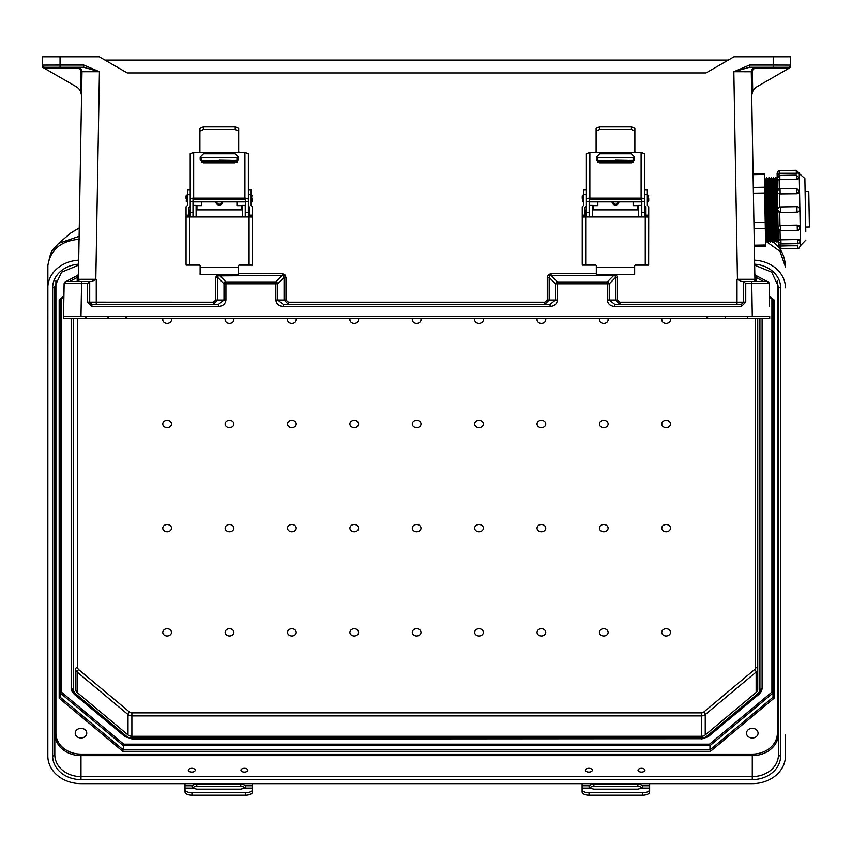 <?xml version="1.0" encoding="UTF-8"?>
<svg xmlns="http://www.w3.org/2000/svg" width="852" height="852" viewBox="0 0 852 852"><rect width="100%" height="100%" fill="white"/><g stroke="black" fill="none" stroke-linecap="round" stroke-linejoin="round"><path stroke-width="1.28" d="M77.617 68.362A3.27 3.27 0 0 1 80.897 71.696L99.428 71.706L83.741 65.05L60.045 65.05L60.045 56.807L42.6 56.807L42.6 67.276L44.645 68.458L77.617 68.362L77.617 67.276A4.366 4.366 0 0 1 81.984 71.706L78.331 281.032L78.395 277.464L77.234 277.443L77.298 275.505L66.115 281.448L77.298 275.505A2.183 2.183 0 0 0 78.459 273.62M80.897 71.696L80.546 91.484L81.515 95.136M69.715 281.448L77.234 277.443L77.564 275.867A2.183 1.576 1 0 0 78.437 274.632M64.124 283.791L64.102 283.791A2.183 2.183 0 0 1 64.124 283.524A2.183 2.183 0 0 0 64.102 283.791A2.183 2.183 0 0 1 64.124 283.524A2.183 2.183 0 0 0 64.102 283.791L63.708 306.486M769.558 306.486L769.132 283.588L745.745 283.588L745.745 302.119L741.378 306.486L614.697 306.486C610.256 306.081 607.806 303.919 607.348 300L607.348 283.791L557.432 283.791L557.432 300L555.504 300.021L555.504 283.812L549.199 277.443L549.604 275.867L548.4 274.632L547.272 277.464L549.199 277.443L549.199 300.021L555.504 300.021L550.083 304.345L283.183 304.345L277.763 300.021L277.763 283.812A2.183 1.747 -135.3 0 0 275.835 281.905L225.929 281.905L219.582 275.505L219.582 274.44M87.532 283.588L87.532 302.119L91.888 306.486L218.57 306.486C223.011 306.081 225.46 303.919 225.929 300L225.929 283.791L275.835 283.791L275.835 281.905L282.182 275.505L282.182 273.62L284.866 274.632L285.995 277.464L284.067 277.443L283.663 275.867L282.182 275.505L218.101 275.867L217.697 277.443L215.769 277.464L215.769 300.032L213.32 302.204L89.705 302.162L89.705 281.448L66.318 281.448L81.558 281.448L78.405 281.448L81.558 281.448L81.558 283.588L87.532 283.588L89.705 281.448L91.814 281.448L96.255 279.296L79.289 279.307L78.437 281.032M108.268 316.38A2.183 1.512 90 0 1 106.745 318.52L63.538 318.52L63.538 316.337L70.077 316.337L63.538 316.337L63.783 302.417L63.538 316.337L763.19 316.337L752.284 316.337L751.72 281.448L766.949 281.448L743.562 281.448L743.562 302.162L743.562 281.448L741.453 281.448L737.012 279.296L753.977 279.307L754.829 281.032M80.546 91.484A10.906 10.906 0 0 0 76.105 86.616L42.706 67.329M754.872 277.464L756.033 277.443L755.969 275.505L767.151 281.448L755.969 275.505A2.183 2.183 0 0 1 754.808 273.62M763.552 281.448L756.033 277.443L755.703 275.867A2.183 1.576 -1 0 1 754.829 274.632M549.604 275.867L551.084 275.505L557.432 281.905L557.432 283.791L555.504 283.812A2.183 1.747 -44.7 0 1 557.432 281.905L607.348 281.905L613.685 275.505L613.685 274.44M548.4 274.632L551.084 273.62L551.084 275.505L613.685 275.505L615.176 275.867L615.581 277.443L617.498 277.464L616.156 274.44M755.649 68.362L755.649 67.276A4.366 4.366 0 0 0 751.283 71.706L733.838 71.706L749.526 65.05L773.222 65.05L773.222 56.807L790.667 56.807L790.667 67.276L788.622 68.458L755.649 68.362A3.27 3.27 0 0 0 752.38 71.696L752.721 91.484L751.752 95.136M752.284 316.337L769.729 316.337L769.729 318.52L748.748 318.52A2.183 1.566 90 0 1 747.172 316.38M769.729 316.337L763.19 316.337M752.38 71.696L751.283 71.706L754.936 281.032M788.483 68.362L788.483 67.276A2.183 2.183 0 0 0 790.667 65.093L773.222 65.05L773.222 67.276L788.483 67.276L749.526 67.276L733.838 71.706L737.459 279.552M773.222 56.807L733.966 56.807L706.031 72.931L127.236 72.931L99.301 56.807L60.045 56.807M104.966 60.077L728.3 60.077M769.143 283.791L769.164 283.791A2.183 2.183 0 0 0 769.143 283.524A2.183 2.183 0 0 1 769.164 283.791L769.484 302.439M617.498 277.464L617.498 300.032L619.947 302.204L619.947 304.345L615.581 300.021L615.581 277.443L609.265 283.812L607.348 283.791L607.348 281.905A2.183 1.747 44.7 0 1 609.265 283.812L609.265 300.021L614.697 304.345L741.378 304.345L743.562 302.162L737.012 302.204L737.012 279.296M790.571 67.329L757.162 86.616A10.906 10.906 0 0 0 752.721 91.484M725.009 316.38A2.183 1.512 90 0 0 726.522 318.52L127.736 318.52L124.648 316.337M705.531 318.52L708.619 316.337M106.638 318.52L127.736 318.52M766.96 281.448L769.132 283.588A2.183 2.173 -90 0 0 766.949 281.448L769.143 283.588L769.484 302.268M547.272 300.032L549.199 300.021L544.822 304.345L544.822 302.204L547.272 300.032L547.272 277.464M725.084 316.348A2.183 1.544 -90 0 0 726.628 318.52L748.642 318.52M753.977 279.307A2.183 2.066 -90 0 0 756.043 281.448L754.776 280.99M745.745 283.588L743.562 281.448M745.745 302.119L743.562 302.162A2.183 2.183 0 0 1 743.562 302.247A2.183 2.183 0 0 0 743.562 302.162M283.183 304.345L283.183 306.486L550.083 306.486L550.083 304.345M614.697 306.486L614.697 304.345M741.378 304.345A2.183 2.183 0 0 0 741.474 304.345A2.183 2.183 0 0 1 741.378 304.345L741.378 306.486M285.995 277.464L285.995 300.032L288.445 302.204L288.445 304.345L284.067 300.021L275.835 300C276.304 303.919 278.753 306.081 283.183 306.486M749.526 65.05L749.526 67.276M754.861 281.448L751.72 281.448M750.367 71.728L744.616 71.738M84.636 318.52L84.518 318.52A2.183 1.566 90 0 0 86.095 316.38M81.984 71.706L78.331 281.032M44.783 68.362L44.783 67.276A2.183 2.183 0 0 1 42.6 65.093L60.045 65.05L60.045 67.276L44.783 67.276L83.741 67.276L99.428 71.706L95.807 279.552M213.32 302.204L213.32 304.345L217.697 300.021L217.697 277.443L224.001 283.812L225.929 283.791L225.929 281.905A2.183 1.747 135.3 0 0 224.001 283.812L224.001 300.021L218.57 304.345L91.888 304.345L89.705 302.162L87.532 302.119M63.783 302.417L64.145 283.588L81.558 283.588L80.983 316.337M63.783 302.268L64.145 283.588A2.183 2.173 -90 0 1 66.318 281.448L64.124 283.588L66.307 281.448M79.289 279.307A2.183 2.066 -90 0 1 77.234 281.448L78.49 280.99M218.57 306.486L218.57 304.345M91.888 304.345A2.183 2.183 0 0 1 91.803 304.345A2.183 2.183 0 0 0 91.888 304.345L91.888 306.486M83.741 65.05L83.741 67.276M188.313 770.197A3.461 1.906 -0 0 0 191.775 772.104A3.461 1.906 -0 0 0 195.236 770.197A3.461 1.906 -0 0 0 191.775 768.302A3.461 1.906 -0 0 0 188.313 770.197M240.946 770.197A3.461 1.906 -0 0 0 244.407 772.104A3.461 1.906 -0 0 0 247.868 770.197A3.461 1.906 -0 0 0 244.407 768.302A3.461 1.906 -0 0 0 240.946 770.197M585.399 770.197A3.461 1.906 -0 0 0 588.86 772.104A3.461 1.906 -0 0 0 592.332 770.197A3.461 1.906 -0 0 0 588.86 768.302A3.461 1.906 -0 0 0 585.399 770.197M638.031 770.197A3.461 1.906 -0 0 0 641.492 772.104A3.461 1.906 -0 0 0 644.953 770.197A3.461 1.906 -0 0 0 641.492 768.302A3.461 1.906 -0 0 0 638.031 770.197M75.21 733.167A5.783 4.824 180 0 0 80.983 738.002A5.783 4.824 180 0 0 86.766 733.167A5.783 4.824 180 0 0 80.983 728.343A5.783 4.824 180 0 0 75.21 733.167M349.895 423.955A4.366 3.642 180 0 0 354.262 427.608A4.366 3.642 180 0 0 358.617 423.955A4.366 3.642 180 0 0 354.262 420.313A4.366 3.642 180 0 0 349.895 423.955M350.161 318.52A4.366 3.642 180 0 0 349.895 319.756A4.366 3.642 180 0 0 354.262 323.398A4.366 3.642 180 0 0 358.617 319.756A4.366 3.642 180 0 0 358.362 318.52M287.518 423.955A4.366 3.642 180 0 0 291.885 427.608A4.366 3.642 180 0 0 296.24 423.955A4.366 3.642 180 0 0 291.885 420.313A4.366 3.642 180 0 0 287.518 423.955M287.784 318.52A4.366 3.642 180 0 0 287.518 319.756A4.366 3.642 180 0 0 291.885 323.398A4.366 3.642 180 0 0 296.24 319.756A4.366 3.642 180 0 0 295.985 318.52M225.141 423.955A4.366 3.642 180 0 0 229.507 427.608A4.366 3.642 180 0 0 233.874 423.955A4.366 3.642 180 0 0 229.507 420.313A4.366 3.642 180 0 0 225.141 423.955M225.407 318.52A4.366 3.642 180 0 0 225.141 319.756A4.366 3.642 180 0 0 229.507 323.398A4.366 3.642 180 0 0 233.874 319.756A4.366 3.642 180 0 0 233.608 318.52M162.775 423.955A4.366 3.642 180 0 0 167.13 427.608A4.366 3.642 180 0 0 171.497 423.955A4.366 3.642 180 0 0 167.13 420.313A4.366 3.642 180 0 0 162.775 423.955M163.03 318.52A4.366 3.642 180 0 0 162.775 319.756A4.366 3.642 180 0 0 167.13 323.398A4.366 3.642 180 0 0 171.497 319.756A4.366 3.642 180 0 0 171.231 318.52M358.617 528.165A4.366 3.642 0 0 1 354.262 531.808A4.366 3.642 0 0 1 349.895 528.165A4.366 3.642 0 0 1 354.262 524.512A4.366 3.642 0 0 1 358.617 528.165M358.617 632.365A4.366 3.642 0 0 1 354.262 636.007A4.366 3.642 0 0 1 349.895 632.365A4.366 3.642 0 0 1 354.262 628.723A4.366 3.642 0 0 1 358.617 632.365M296.24 528.165A4.366 3.642 0 0 1 291.885 531.808A4.366 3.642 0 0 1 287.518 528.165A4.366 3.642 0 0 1 291.885 524.512A4.366 3.642 0 0 1 296.24 528.165M296.24 632.365A4.366 3.642 0 0 1 291.885 636.007A4.366 3.642 0 0 1 287.518 632.365A4.366 3.642 0 0 1 291.885 628.723A4.366 3.642 0 0 1 296.24 632.365M233.874 528.165A4.366 3.642 0 0 1 229.507 531.808A4.366 3.642 0 0 1 225.141 528.165A4.366 3.642 0 0 1 229.507 524.512A4.366 3.642 0 0 1 233.874 528.165M233.874 632.365A4.366 3.642 0 0 1 229.507 636.007A4.366 3.642 0 0 1 225.141 632.365A4.366 3.642 0 0 1 229.507 628.723A4.366 3.642 0 0 1 233.874 632.365M171.497 528.165A4.366 3.642 0 0 1 167.13 531.808A4.366 3.642 0 0 1 162.775 528.165A4.366 3.642 0 0 1 167.13 524.512A4.366 3.642 0 0 1 171.497 528.165M171.497 632.365A4.366 3.642 0 0 1 167.13 636.007A4.366 3.642 0 0 1 162.775 632.365A4.366 3.642 0 0 1 167.13 628.723A4.366 3.642 0 0 1 171.497 632.365M746.501 733.167A5.783 4.824 0 0 1 752.284 728.343A5.783 4.824 0 0 1 758.067 733.167A5.783 4.824 0 0 1 752.284 738.002A5.783 4.824 0 0 1 746.501 733.167M412.272 423.955A4.366 3.642 0 0 1 416.639 420.313A4.366 3.642 0 0 1 420.995 423.955A4.366 3.642 0 0 1 416.639 427.608A4.366 3.642 0 0 1 412.272 423.955M420.739 318.52A4.366 3.642 0 0 1 420.995 319.756A4.366 3.642 0 0 1 416.639 323.398A4.366 3.642 0 0 1 412.272 319.756A4.366 3.642 0 0 1 412.528 318.52M474.649 423.955A4.366 3.642 0 0 1 479.005 420.313A4.366 3.642 0 0 1 483.372 423.955A4.366 3.642 0 0 1 479.005 427.608A4.366 3.642 0 0 1 474.649 423.955M483.116 318.52A4.366 3.642 0 0 1 483.372 319.756A4.366 3.642 0 0 1 479.005 323.398A4.366 3.642 0 0 1 474.649 319.756A4.366 3.642 0 0 1 474.905 318.52M537.026 423.955A4.366 3.642 0 0 1 541.382 420.313A4.366 3.642 0 0 1 545.749 423.955A4.366 3.642 0 0 1 541.382 427.608A4.366 3.642 0 0 1 537.026 423.955M545.482 318.52A4.366 3.642 0 0 1 545.749 319.756A4.366 3.642 0 0 1 541.382 323.398A4.366 3.642 0 0 1 537.026 319.756A4.366 3.642 0 0 1 537.282 318.52M599.403 423.955A4.366 3.642 0 0 1 603.759 420.313A4.366 3.642 0 0 1 608.126 423.955A4.366 3.642 0 0 1 603.759 427.608A4.366 3.642 0 0 1 599.403 423.955M607.859 318.52A4.366 3.642 0 0 1 608.126 319.756A4.366 3.642 0 0 1 603.759 323.398A4.366 3.642 0 0 1 599.403 319.756A4.366 3.642 0 0 1 599.659 318.52M661.77 423.955A4.366 3.642 0 0 1 666.136 420.313A4.366 3.642 0 0 1 670.503 423.955A4.366 3.642 0 0 1 666.136 427.608A4.366 3.642 0 0 1 661.77 423.955M670.236 318.52A4.366 3.642 0 0 1 670.503 319.756A4.366 3.642 0 0 1 666.136 323.398A4.366 3.642 0 0 1 661.77 319.756A4.366 3.642 0 0 1 662.036 318.52M420.995 528.165A4.366 3.642 180 0 0 416.639 524.512A4.366 3.642 180 0 0 412.272 528.165A4.366 3.642 180 0 0 416.639 531.808A4.366 3.642 180 0 0 420.995 528.165M420.995 632.365A4.366 3.642 180 0 0 416.639 628.723A4.366 3.642 180 0 0 412.272 632.365A4.366 3.642 180 0 0 416.639 636.007A4.366 3.642 180 0 0 420.995 632.365M483.372 528.165A4.366 3.642 180 0 0 479.005 524.512A4.366 3.642 180 0 0 474.649 528.165A4.366 3.642 180 0 0 479.005 531.808A4.366 3.642 180 0 0 483.372 528.165M483.372 632.365A4.366 3.642 180 0 0 479.005 628.723A4.366 3.642 180 0 0 474.649 632.365A4.366 3.642 180 0 0 479.005 636.007A4.366 3.642 180 0 0 483.372 632.365M545.749 528.165A4.366 3.642 180 0 0 541.382 524.512A4.366 3.642 180 0 0 537.026 528.165A4.366 3.642 180 0 0 541.382 531.808A4.366 3.642 180 0 0 545.749 528.165M545.749 632.365A4.366 3.642 180 0 0 541.382 628.723A4.366 3.642 180 0 0 537.026 632.365A4.366 3.642 180 0 0 541.382 636.007A4.366 3.642 180 0 0 545.749 632.365M608.126 528.165A4.366 3.642 180 0 0 603.759 524.512A4.366 3.642 180 0 0 599.403 528.165A4.366 3.642 180 0 0 603.759 531.808A4.366 3.642 180 0 0 608.126 528.165M608.126 632.365A4.366 3.642 180 0 0 603.759 628.723A4.366 3.642 180 0 0 599.403 632.365A4.366 3.642 180 0 0 603.759 636.007A4.366 3.642 180 0 0 608.126 632.365M670.503 528.165A4.366 3.642 180 0 0 666.136 524.512A4.366 3.642 180 0 0 661.77 528.165A4.366 3.642 180 0 0 666.136 531.808A4.366 3.642 180 0 0 670.503 528.165M670.503 632.365A4.366 3.642 180 0 0 666.136 628.723A4.366 3.642 180 0 0 661.77 632.365A4.366 3.642 180 0 0 666.136 636.007A4.366 3.642 180 0 0 670.503 632.365M757.737 318.52L757.737 689.225A5.453 4.558 0 0 1 756.139 692.442L705.243 734.957A5.453 4.558 0 0 1 701.388 736.288L131.879 736.288L131.879 712.879L701.388 712.879A3.27 2.737 0 0 0 703.709 712.08L754.595 669.576A3.27 2.737 0 0 0 755.554 667.638L755.554 318.52M77.713 318.52L77.713 667.638A2.183 1.203 -0 0 0 75.53 668.841L75.53 689.225A5.453 4.558 180 0 0 77.127 692.442L128.024 734.957A5.453 4.558 180 0 0 131.879 736.288M762.103 318.52L762.103 688.022L759.079 694.21A2.183 0.852 -129.9 0 1 757.684 693.73L706.787 736.245A7.636 6.379 0 0 1 701.388 738.109L131.879 738.109A7.636 6.379 180 0 1 126.479 736.245L75.583 693.73A7.636 6.379 180 0 1 73.347 689.225L73.347 318.52M785.438 735.074L785.438 755.958A33.153 27.69 180 0 1 752.284 783.648L80.983 783.648A33.153 27.69 0 0 1 47.829 755.958L47.872 265.547A21.811 9.202 -177 0 1 47.872 265.281L47.872 265.281A21.811 9.202 -177 0 1 47.914 264.887M78.693 260.158A33.153 27.69 180 0 0 47.829 287.784M754.574 260.158A33.153 27.69 0 0 1 785.438 287.784M754.648 264.184A28.35 23.686 180 0 1 780.634 287.784L780.634 755.958A28.35 23.686 0 0 1 752.284 779.633L80.983 779.633L80.983 776.619L752.284 776.619A26.167 21.864 180 0 0 778.451 754.755L778.451 286.581L771.699 272.171L754.659 265.174M769.377 296.017L774.095 299.957L772.998 299.734L774.095 299.957L774.095 698.214L772.998 697.234L772.998 299.872M774.095 698.214L710.43 751.389L122.848 751.389L123.742 744.169L61.355 692.058L60.268 693.038L123.295 745.681L709.972 745.681L709.524 744.169L771.912 692.058L772.998 693.038L709.972 745.681L709.972 749.877L772.998 697.234M710.43 751.389L709.972 749.877L123.295 749.877L60.268 697.234L60.268 299.872M766.033 241.414L780.006 251.361L785.438 266.9L785.395 265.281C784.543 255.728 780.943 248.411 774.585 243.342L772.615 241.798M774.638 243.384L772.668 241.691M771.891 241.297L770.922 240.679M71.174 318.52L71.174 688.022L74.188 694.21A2.183 0.852 -50.1 0 0 75.583 693.73M752.284 779.633L752.284 755.628L80.983 755.628L80.983 776.619A26.167 21.864 0 0 1 54.816 754.755L54.816 286.581L61.568 272.171L78.608 265.174M63.889 296.017L59.171 299.957L60.268 299.734L59.171 299.957L59.171 698.214L60.268 697.234M79.396 239.22C60.929 240.882 50.428 249.657 47.872 265.547M79.257 227.931L70.705 233.033L58.681 243.342L79.108 236.313M185.022 783.648L185.022 789.474A6.922 3.291 -0 0 0 191.945 792.754L191.945 795.193A6.922 3.291 180 0 1 185.022 791.902L185.022 789.474M192.722 788.1L191.945 786.779L192.35 785.746A4.846 2.662 180 0 1 196.791 784.149L240.775 784.149A4.846 2.662 180 0 1 245.216 785.746L245.621 786.779L244.844 788.1L240.775 789.154L196.791 789.154L192.722 788.1L185.022 788.1M192.488 787.898A4.846 2.662 180 0 1 196.791 786.46L240.775 786.46A4.846 2.662 180 0 1 245.078 787.898M252.543 783.648L252.543 791.902A6.922 3.291 180 0 1 245.621 795.193L191.945 795.193M245.621 795.193L245.621 792.754L191.945 792.754M245.621 792.754A6.922 3.291 -0 0 0 252.543 789.474M582.246 198.484L582.246 195.843L582.246 198.484M648.723 198.399L648.723 201.051L648.723 198.399M586.4 216.994L586.4 205.992L585.015 207.675M586.4 205.971L586.4 201.36L589.169 201.36L589.169 216.994M586.4 189.719L583.631 189.719L583.631 205.417L582.246 206.791L582.246 215.173L585.015 215.173L585.015 216.994M641.801 216.994L641.801 201.36L644.57 201.36L644.57 216.994M634.878 131.038L631.417 129.504L631.417 126.905L634.878 128.396L634.878 151.752L635.709 152.519L595.271 152.519L596.102 151.752L596.102 128.396L599.563 126.905L631.417 126.905M599.563 126.905L599.563 129.504L596.102 131.038M599.563 129.504L631.417 129.504M645.954 216.994L645.954 215.173L648.723 215.173L648.649 265.132L635.486 265.132A0.831 0.831 0 0 0 634.655 265.962M644.57 202.233L644.57 205.971L645.954 207.345L645.954 215.173M585.015 215.173L585.015 207.345L585.707 206.653M596.315 265.952A0.831 0.831 0 0 0 595.484 265.121L582.321 265.121L582.246 263.619L582.246 217.058L585.707 216.994L585.707 265.068L595.484 265.068A0.831 0.831 180 0 1 596.315 265.899L596.315 274.44L634.655 274.44L634.655 265.909A0.831 0.831 180 0 1 635.486 265.079L645.262 265.079L645.262 216.994L585.707 216.994M645.262 216.994L648.723 217.058M644.57 194.671L647.339 194.671L647.339 205.417L648.723 206.791L648.723 215.173M582.246 217.058L582.246 215.173M645.954 207.675L644.57 206.301M586.4 206.301L585.707 206.993M647.339 194.671L647.339 189.719L644.57 189.719M589.861 198.122A3.461 1.502 180 0 0 586.4 199.624L586.4 153.669L589.861 152.519L589.861 198.122L641.109 198.122L641.109 152.519L635.709 152.519M586.4 201.36L586.4 199.624M641.801 201.36L641.801 199.688L640.97 199.325L589.999 199.325L589.169 199.688L589.169 201.36M641.109 152.519L644.57 153.669L644.57 201.36M644.57 199.624A3.461 1.502 180 0 0 641.109 198.122M596.379 159.526L596.379 157.056L599.702 153.754L631.279 153.754L634.602 157.056L634.602 159.526L631.279 162.828L599.702 162.828L596.379 159.526M589.861 152.519L595.271 152.519M634.602 157.109L631.279 153.807L599.702 153.807L596.379 157.109M585.707 265.068L582.321 265.121M648.649 265.132L645.262 265.079M645.507 213.277L645.507 215.929L645.507 213.277M585.409 213.373L585.409 210.721L585.409 213.373M612.034 201.881A3.461 3.461 0 0 0 615.485 205.087A3.461 3.461 0 0 0 618.935 201.881A3.461 3.461 180 0 1 615.485 205.066A3.461 3.461 180 0 1 612.034 201.881M615.485 160.219L627.509 160.421L615.485 160.219M637.839 209.89L637.839 205.641L633.132 205.641L633.132 201.881M633.132 162.263L633.132 161.614L597.838 161.614L597.838 160.762L633.132 160.762L633.132 161.614M592.3 205.63L597.838 205.641L597.838 201.881M597.838 162.263L597.838 161.614M597.838 160.421L597.838 157.652L633.132 157.652L633.132 160.421L597.838 160.762M589.531 216.994L589.531 205.407L592.3 205.407L592.3 216.994M638.67 216.994L638.67 205.407L641.439 205.407L641.439 216.994M637.839 205.641L638.67 205.63M638.67 205.407L641.439 205.407M582.108 783.648L582.108 789.474A6.922 3.291 -0 0 0 589.03 792.754L589.03 795.193A6.922 3.291 180 0 1 582.108 791.902L582.108 789.474M589.808 788.1L589.03 786.779L589.435 785.746A4.846 2.662 180 0 1 593.876 784.149L637.86 784.149A4.846 2.662 180 0 1 642.302 785.746L642.706 786.779L641.929 788.1L637.86 789.154L593.876 789.154L589.808 788.1L582.108 788.1M589.573 787.898A4.846 2.662 180 0 1 593.876 786.46L637.86 786.46A4.846 2.662 180 0 1 642.163 787.898M649.639 783.648L649.639 791.902A6.922 3.291 180 0 1 642.706 795.193L589.03 795.193M642.706 795.193L642.706 792.754L589.03 792.754M642.706 792.754A6.922 3.291 -0 0 0 649.639 789.474M186.055 198.484L186.055 195.843L186.055 198.484M252.533 198.399L252.533 201.051L252.533 198.399M190.22 216.994L190.22 202.233L190.22 205.992L188.835 207.675M190.22 202.233L190.22 201.36L192.989 201.36L192.989 216.994M190.22 189.719L187.451 189.719L187.451 205.417L186.055 206.791L186.055 215.173L188.835 215.173L188.835 216.994M245.61 216.994L245.61 201.36L248.379 201.36L248.379 216.994M238.688 131.038L235.227 129.504L235.227 126.905L238.688 128.396L238.688 151.752L239.518 152.519L199.08 152.519L199.911 151.752L199.911 128.396L203.372 126.905L235.227 126.905M203.372 126.905L203.372 129.504L199.911 131.038M203.372 129.504L235.227 129.504M249.764 216.994L249.764 215.173L252.533 215.173L252.469 265.132L239.295 265.132A0.831 0.831 0 0 0 238.464 265.962M248.379 202.233L248.379 205.971L249.764 207.345L249.764 215.173M188.835 215.173L188.835 207.345L189.527 206.653M200.135 265.952A0.831 0.831 0 0 0 199.304 265.121L186.13 265.121L186.055 263.619L186.055 217.058L189.527 216.994L189.527 265.068L199.304 265.068A0.831 0.831 180 0 1 200.135 265.899L200.135 274.44L238.464 274.44L238.464 265.909A0.831 0.831 180 0 1 239.295 265.079L249.072 265.079L249.072 216.994L189.527 216.994M249.072 216.994L252.533 217.058M248.379 194.671L251.148 194.671L251.148 205.417L252.533 206.791L252.533 215.173M186.055 217.058L186.055 215.173M249.764 207.675L248.379 206.301M190.22 206.301L189.527 206.993M251.148 194.671L251.148 189.719L248.379 189.719M193.681 198.122A3.461 1.502 180 0 0 190.22 199.624L190.22 153.669L193.681 152.519L193.681 198.122L244.918 198.122L244.918 152.519L239.518 152.519M190.22 201.36L190.22 199.624M245.61 201.36L245.61 199.688L244.78 199.325L193.819 199.325L192.989 199.688L192.989 201.36M244.918 152.519L248.379 153.669L248.379 201.36M248.379 199.624A3.461 1.502 180 0 0 244.918 198.122M200.188 159.526L200.188 157.056L203.511 153.754L235.088 153.754L238.411 157.056L238.411 159.526L235.088 162.828L203.511 162.828L200.188 159.526M193.681 152.519L199.08 152.519M238.411 157.109L235.088 153.807L203.511 153.807L200.188 157.109M189.527 265.068L186.13 265.121M252.469 265.132L249.072 265.079M249.327 213.277L249.327 215.929L249.327 213.277M189.219 213.373L189.219 210.721L189.219 213.373M215.844 201.881A3.461 3.461 0 0 0 219.294 205.087A3.461 3.461 0 0 0 222.755 201.881A3.461 3.461 180 0 1 219.294 205.066A3.461 3.461 180 0 1 215.844 201.881M219.294 160.219L231.318 160.421L219.294 160.219M241.648 209.89L241.648 205.641L236.941 205.641L236.941 201.881M236.941 162.263L236.941 161.614L201.658 161.614L201.658 160.762L236.941 160.762L236.941 161.614M196.12 205.63L201.658 205.641L201.658 201.881M201.658 162.263L201.658 161.614M201.658 160.421L201.658 157.652L236.941 157.652L236.941 160.421L201.658 160.762M193.351 216.994L193.351 205.407L196.12 205.407L196.12 216.994M242.479 216.994L242.479 205.407L245.248 205.407L245.248 216.994M241.648 205.641L242.479 205.63M242.479 205.407L245.248 205.407M778.057 228.048L778.345 244.098L778.046 227.026L778.057 228.048L780.762 230.668L780.677 225.503A2.662 2.3 179 0 0 778.057 227.857M800.166 240.882L800.166 240.85A2.662 1.331 179 0 0 797.483 239.54L780.922 239.827L780.996 243.981L778.291 241.372M777.194 178.313L777.141 175.416L777.194 178.313A2.662 1.331 179 0 0 779.878 179.602L796.439 179.484L796.364 175.15L779.804 175.448L779.846 178.217L779.878 179.602L796.439 179.303A2.662 1.331 179 0 0 799.069 177.93L796.439 179.484M777.429 191.668L777.439 192.69L777.429 191.668A2.662 2.3 179 0 0 780.123 193.926L796.684 193.734L796.599 188.473L780.038 188.761L780.123 193.926L796.684 193.638A2.662 2.3 179 0 0 799.304 191.285L796.684 193.734M799.432 210.508L799.623 209.485A2.662 2.662 0 0 1 797.003 212.191L780.443 212.489A2.662 2.662 0 0 1 777.738 209.869L779.729 212.393L779.953 225.503L797.238 225.109L780.677 225.407M805.097 191.53L808.782 191.466L809.091 209.209L809.4 226.962L805.715 227.026M798.782 173.116L804.874 178.537L805.79 231.456M797.003 212.191L796.908 206.653A2.662 2.662 0 0 1 799.613 209.272A2.662 2.662 0 0 0 796.908 206.653L780.347 206.94L780.443 212.489L779.729 212.393M797.238 225.109L799.932 227.42M780.038 230.583L780.198 239.721L780.922 239.827A2.662 1.331 179 0 0 778.291 241.212M800.166 240.988C799.112 243.448 798.239 244.354 797.557 243.693L797.483 239.369L780.922 239.657M797.483 239.369L800.166 240.743M780.272 243.896L781.082 248.859C780.421 249.54 779.527 248.667 778.377 246.249L778.377 246.249M781.082 248.859L797.642 248.571L797.6 245.802L781.028 245.887M797.589 245.6L778.377 246.132L778.345 244.098L780.315 245.909M777.833 208.889L777.439 192.69L779.399 193.947L779.633 207.057M775.054 178.963L774.372 178.973L775.448 240.647L776.14 240.637L775.054 178.963L775.831 177.408L776.96 242.16L778.408 240.594M772.785 179.005L772.093 179.016L773.169 240.69L773.861 240.669L772.785 179.005L773.552 177.45L774.681 242.202L775.448 240.647M770.506 179.048L769.814 179.058L770.89 240.722L771.582 240.711L770.506 179.048L771.273 177.493L772.402 242.234L773.169 240.69M768.227 179.08L767.535 179.09L768.611 240.765L769.303 240.754L768.227 179.08L768.994 177.525L770.123 242.277L770.89 240.722M765.948 179.122L765.256 179.133L766.331 240.807L767.024 240.796L765.948 179.122L766.715 177.567L767.844 242.319L768.611 240.765M753.306 187.461L764.606 187.259L764.382 174.436L753.083 174.639M764.606 187.259L764.702 192.999L753.402 193.191M753.913 222.51L765.213 222.308L764.702 192.999M765.213 222.308L765.33 228.538L754.031 228.741M754.318 245.227L765.618 245.035L765.33 228.538M765.618 245.035L765.639 246.217L754.339 246.42M753.072 173.936L764.372 173.744L764.382 174.436M777.109 173.382L777.141 175.416L777.099 173.275L796.332 173.254L779.761 173.339L779.718 170.57C779.037 169.921 778.164 170.815 777.099 173.275M779.953 225.503L778.036 226.834L777.738 209.869M777.439 192.499L777.226 180.081L779.154 179.729L779.314 188.867M779.718 170.57L796.279 170.283L796.322 173.052L798.984 172.892L796.332 173.254M779.772 173.542L779.048 173.542L779.079 175.555M779.878 179.772L779.154 179.729M780.123 194.022L779.399 193.947M780.347 206.94A2.662 2.662 0 0 0 777.738 209.645A2.662 2.662 0 0 1 780.347 206.94M777.141 175.416L779.048 173.542M778.813 245.301L779.346 245.706M780.198 239.721L778.259 239.444M215.769 277.464L216.898 274.632L218.101 275.867M284.866 274.632L283.663 275.867M615.176 275.867L616.369 274.632M96.255 304.345L96.255 279.296M282.182 273.62L238.464 273.62M288.445 302.204L544.822 302.204M551.084 273.62L596.315 273.62M619.947 302.204L737.012 302.204L737.012 304.345M557.432 300C556.963 303.919 554.514 306.081 550.083 306.486M285.995 300.032L284.067 300.021L284.067 277.443L277.763 283.812L275.835 283.791L275.835 300M607.348 300L617.498 300.032M756.033 277.443L756.107 281.448M225.929 300L215.769 300.032M77.234 277.443L77.17 281.448M759.92 318.52L759.92 689.225A7.636 6.379 0 0 1 757.684 693.73M77.713 667.638A3.27 2.737 180 0 0 78.672 669.576L129.568 712.08A3.27 2.737 180 0 0 131.879 712.879M701.388 736.288L701.388 715.904L131.879 715.904A5.453 4.558 0 0 1 128.024 714.562L128.024 734.957M756.139 692.442L756.139 672.058L705.243 714.562L705.243 734.957M59.171 698.214L122.848 751.389M55.902 733.167A1.086 0.596 180 0 0 54.816 733.774A26.167 21.864 180 0 0 80.983 755.628L80.983 754.116A25.081 20.949 0 0 1 55.902 733.167L55.902 280.446M80.983 754.116L752.284 754.116A25.081 20.949 180 0 0 777.365 733.167L777.365 280.446M80.983 779.633A28.35 23.686 180 0 1 52.632 755.958L52.632 287.784A28.35 23.686 0 0 1 78.629 264.184M777.365 733.167A1.086 0.596 -0 0 1 778.451 733.774A26.167 21.864 0 0 1 752.284 755.628L752.284 754.116M123.742 744.169L709.524 744.169M771.912 692.058L771.912 298.956M61.355 692.058L61.355 298.956M780.634 287.784A2.183 1.203 180 0 1 778.451 286.581M780.634 755.958A2.183 1.203 180 0 1 778.451 754.755M759.92 689.225A2.183 1.203 -0 0 0 762.103 688.022A9.819 8.2 180 0 1 759.228 693.826A2.183 0.852 -129.9 0 1 759.079 694.21L708.193 736.714L701.388 739.089L701.388 738.109M706.787 736.245A2.183 0.852 50.1 0 0 708.193 736.714M701.388 738.727L131.879 739.089L131.879 738.109M131.879 738.727L125.084 736.714A2.183 0.852 129.9 0 0 126.479 736.245M755.554 667.638A2.183 1.203 180 0 1 757.737 668.841A5.453 4.558 180 0 1 756.139 672.058A2.183 0.852 50.1 0 0 754.595 669.576M703.709 712.08A2.183 0.852 -129.9 0 1 705.243 714.562A5.453 4.558 180 0 1 701.388 715.904L701.388 712.879M769.388 296.72L772.998 299.734M77.127 692.442L77.127 672.058L128.024 714.562A2.183 0.852 -50.1 0 1 129.568 712.08M52.632 755.958A2.183 1.203 -0 0 0 54.816 754.755M52.632 287.784A2.183 1.203 -0 0 0 54.816 286.581M73.347 689.225A2.183 1.203 180 0 1 71.174 688.022A9.819 8.2 0 0 0 74.049 693.826A2.183 0.852 -50.1 0 0 74.188 694.21L125.084 736.714M75.53 668.841A5.453 4.558 0 0 0 77.127 672.058A2.183 0.852 129.9 0 1 78.672 669.576M63.879 296.72L60.268 299.734M192.35 785.746L185.022 785.746M252.543 785.746L245.216 785.746M252.543 788.1L244.844 788.1M196.791 784.149L196.791 786.46M240.775 784.149L240.775 786.46M583.631 195.012L583.077 195.012L583.077 201.881L582.246 201.051M647.339 201.881L647.893 201.881L647.893 195.012L648.723 195.843M586.4 212.329L589.169 212.329M586.4 194.671L583.631 194.671M641.801 212.329L644.57 212.329M634.655 267.4L596.315 267.4M645.507 215.929L644.676 216.759L644.57 209.89M586.4 209.89L586.24 216.759L585.409 215.929M612.865 201.881A2.631 2.631 0 0 0 618.105 201.881M593.13 205.641L593.13 209.89M589.435 785.746L582.108 785.746M649.639 785.746L642.302 785.746M649.639 788.1L641.929 788.1M593.876 784.149L593.876 786.46M637.86 784.149L637.86 786.46M187.451 195.012L186.897 195.012L186.897 201.881L186.055 201.051M251.148 201.881L251.702 201.881L251.702 195.012L252.533 195.843M190.22 212.329L192.989 212.329M190.22 194.671L187.451 194.671M245.61 212.329L248.379 212.329M238.464 267.4L200.135 267.4M249.327 215.929L248.496 216.759L248.379 209.89M190.22 209.89L190.049 216.759L189.219 215.929M216.685 201.881A2.631 2.631 0 0 0 221.914 201.881M196.95 205.641L196.95 209.89M799.943 227.676C798.825 230.178 797.951 231.073 797.323 230.381L797.238 225.216A2.662 2.3 179 0 1 799.932 227.473M799.24 173.094L800.497 245.653L805.939 240.019M777.333 178.92L776.651 178.931L777.727 240.605M769.388 296.858L773.105 299.957M58.681 243.342C50.8 252.256 51.578 248.624 47.872 265.281L47.829 266.9M79.257 227.857L70.78 232.969M63.879 296.858L60.162 299.957M647.893 201.881L648.723 201.051M583.077 201.881L583.631 201.881M589.169 201.881L641.801 201.881M647.339 195.012L647.893 195.012M583.077 195.012L582.246 195.843M638.67 216.759L592.3 216.759M638.67 209.89L592.3 209.89M586.24 209.89L585.409 210.721M644.676 209.89L645.507 210.721M592.3 205.407L589.531 205.407M251.702 201.881L252.533 201.051M186.897 201.881L187.451 201.881M192.989 201.881L245.61 201.881M251.148 195.012L251.702 195.012M186.897 195.012L186.055 195.843M242.479 216.759L196.12 216.759M242.479 209.89L196.12 209.89M190.049 209.89L189.219 210.721M248.496 209.89L249.327 210.721M196.12 205.407L193.351 205.407M776.14 240.637L776.96 242.16M773.861 240.669L774.681 242.202M771.582 240.711L772.402 242.234M769.303 240.754L770.123 242.277M767.024 240.796L767.844 242.319M766.331 240.807L765.565 242.362M765.256 179.133L764.436 177.61M767.535 179.09L766.715 177.567M769.814 179.058L768.994 177.525M772.093 179.016L771.273 177.493M774.372 178.973L773.552 177.45M776.651 178.931L775.831 177.408M797.323 230.381L780.762 230.668M797.557 243.693L780.996 243.981M796.599 188.473L799.304 191.082M780.038 188.761C779.356 188.1 778.483 189.006 777.418 191.466M796.364 175.15L799.069 177.77M779.804 175.448L777.184 178.143M796.279 170.283L798.984 172.892M797.642 248.571C798.324 249.221 799.197 248.326 800.252 245.866"/></g></svg>
